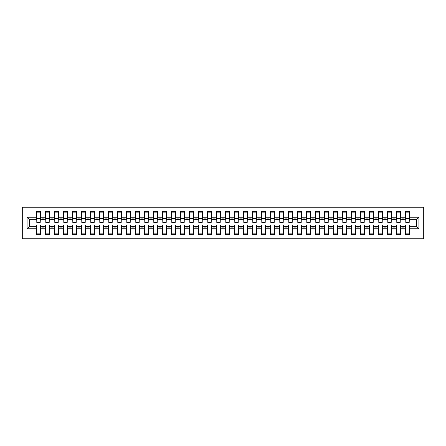 <?xml version="1.0" encoding="UTF-8"?>
<svg xmlns="http://www.w3.org/2000/svg" width="446" height="446" viewBox="0 0 446 446"><rect width="100%" height="100%" fill="white"/><g stroke="black" fill="none" stroke-linecap="round" stroke-linejoin="round"><path stroke-width="0.67" d="M22.3 238.749L423.7 238.749L423.7 207.251L22.3 207.251L22.3 238.749M418.928 228.759L416.503 226.328L416.503 219.672L418.928 217.241L418.928 228.759L409.389 228.759L409.389 224.979L405.609 224.979L405.609 226.328L400.391 226.328L400.391 224.979L396.611 224.979L396.611 226.328L391.387 226.328L391.387 224.979L387.607 224.979L387.607 226.328L382.389 226.328L382.389 224.979L378.609 224.979L378.609 226.328L373.391 226.328L373.391 224.979L369.611 224.979L369.611 226.328L364.388 226.328L364.388 224.979L360.608 224.979L360.608 226.328L355.39 226.328L355.39 224.979L351.61 224.979L351.61 226.328L346.391 226.328L346.391 224.979L342.612 224.979L342.612 226.328L337.388 226.328L337.388 224.979L333.608 224.979L333.608 226.328L328.39 226.328L328.39 224.979L324.61 224.979L324.61 226.328L319.392 226.328L319.392 224.979L315.612 224.979L315.612 226.328L310.388 226.328L310.388 224.979L306.608 224.979L306.608 226.328L301.39 226.328L301.39 224.979L297.61 224.979L297.61 226.328L292.392 226.328L292.392 224.979L288.612 224.979L288.612 226.328L283.388 226.328L283.388 224.979L279.609 224.979L279.609 226.328L274.39 226.328L274.39 224.979L270.611 224.979L270.611 226.328L265.392 226.328L265.392 224.979L261.612 224.979L261.612 226.328L256.389 226.328L256.389 224.979L252.609 224.979L252.609 226.328L247.391 226.328L247.391 224.979L243.611 224.979L243.611 226.328L238.393 226.328L238.393 224.979L234.613 224.979L234.613 226.328L229.389 226.328L229.389 224.979L225.609 224.979L225.609 226.328L220.391 226.328L220.391 224.979L216.611 224.979L216.611 226.328L211.387 226.328L211.387 224.979L207.607 224.979L207.607 226.328L202.389 226.328L202.389 224.979L198.609 224.979L198.609 226.328L193.391 226.328L193.391 224.979L189.611 224.979L189.611 226.328L184.388 226.328L184.388 224.979L180.608 224.979L180.608 226.328L175.389 226.328L175.389 224.979L171.61 224.979L171.61 226.328L166.391 226.328L166.391 224.979L162.612 224.979L162.612 226.328L157.388 226.328L157.388 224.979L153.608 224.979L153.608 226.328L148.39 226.328L148.39 224.979L144.61 224.979L144.61 226.328L139.392 226.328L139.392 224.979L135.612 224.979L135.612 226.328L130.388 226.328L130.388 224.979L126.608 224.979L126.608 226.328L121.39 226.328L121.39 224.979L117.61 224.979L117.61 226.328L112.392 226.328L112.392 224.979L108.612 224.979L108.612 226.328L103.388 226.328L103.388 224.979L99.609 224.979L99.609 226.328L94.39 226.328L94.39 224.979L90.61 224.979L90.61 226.328L85.392 226.328L85.392 224.979L81.612 224.979L81.612 226.328L76.389 226.328L76.389 224.979L72.609 224.979L72.609 226.328L67.391 226.328L67.391 224.979L63.611 224.979L63.611 226.328L58.393 226.328L58.393 224.979L54.613 224.979L54.613 226.328L49.389 226.328L49.389 224.979L45.609 224.979L45.609 226.328L40.391 226.328L40.391 234.702L36.611 234.702L36.611 226.328L29.497 226.328L27.072 228.759L27.072 217.241L29.497 219.672L29.497 226.328M409.389 228.759L409.389 234.702L405.609 234.702L405.609 226.328M416.503 219.672L409.389 219.672L409.389 211.298L405.609 211.298L405.609 217.241L400.391 217.241L400.213 221.021M405.788 221.021L405.609 217.241M405.609 228.759L400.391 228.759L400.391 234.702L396.611 234.702L396.611 226.328M400.391 217.241L400.391 211.298L396.611 211.298L396.611 217.241L391.387 217.241L391.209 221.021M396.789 221.021L396.611 217.241M396.611 228.759L391.387 228.759L391.387 234.702L387.607 234.702L387.607 226.328M391.387 217.241L391.387 211.298L387.607 211.298L387.607 217.241L382.389 217.241L382.211 221.021M387.791 221.021L387.607 217.241M387.607 228.759L382.389 228.759L382.389 234.702L378.609 234.702L378.609 226.328M382.389 217.241L382.389 211.298L378.609 211.298L378.609 217.241L373.391 217.241L373.207 221.021M378.788 221.021L378.609 217.241M378.609 228.759L373.391 228.759L373.391 234.702L369.611 234.702L369.611 226.328M373.391 217.241L373.391 211.298L369.611 211.298L369.611 217.241L364.388 217.241L364.209 221.021M369.79 221.021L369.611 217.241M369.611 228.759L364.388 228.759L364.388 234.702L360.608 234.702L360.608 226.328M364.388 217.241L364.388 211.298L360.608 211.298L360.608 217.241L355.39 217.241L355.211 221.021M360.792 221.021L360.608 217.241M360.608 228.759L355.39 228.759L355.39 234.702L351.61 234.702L351.61 226.328M355.39 217.241L355.39 211.298L351.61 211.298L351.61 217.241L346.391 217.241L346.207 221.021M351.788 221.021L351.61 217.241M351.61 228.759L346.391 228.759L346.391 234.702L342.612 234.702L342.612 226.328M346.391 217.241L346.391 211.298L342.612 211.298L342.612 217.241L337.388 217.241L337.209 221.021M342.79 221.021L342.612 217.241M342.612 228.759L337.388 228.759L337.388 234.702L333.608 234.702L333.608 226.328M337.388 217.241L337.388 211.298L333.608 211.298L333.608 217.241L328.39 217.241L328.211 221.021M333.792 221.021L333.608 217.241M333.608 228.759L328.39 228.759L328.39 234.702L324.61 234.702L324.61 226.328M328.39 217.241L328.39 211.298L324.61 211.298L324.61 217.241L319.392 217.241L319.208 221.021M324.788 221.021L324.61 217.241M324.61 228.759L319.392 228.759L319.392 234.702L315.612 234.702L315.612 226.328M319.392 217.241L319.392 211.298L315.612 211.298L315.612 217.241L310.388 217.241L310.21 221.021M315.79 221.021L315.612 217.241M315.612 228.759L310.388 228.759L310.388 234.702L306.608 234.702L306.608 226.328M310.388 217.241L310.388 211.298L306.608 211.298L306.608 217.241L301.39 217.241L301.212 221.021M306.792 221.021L306.608 217.241M306.608 228.759L301.39 228.759L301.39 234.702L297.61 234.702L297.61 226.328M301.39 217.241L301.39 211.298L297.61 211.298L297.61 217.241L292.392 217.241L292.208 221.021M297.789 221.021L297.61 217.241M297.61 228.759L292.392 228.759L292.392 234.702L288.612 234.702L288.612 226.328M292.392 217.241L292.392 211.298L288.612 211.298L288.612 217.241L283.388 217.241L283.21 221.021M288.791 221.021L288.612 217.241M288.612 228.759L283.388 228.759L283.388 234.702L279.609 234.702L279.609 226.328M283.388 217.241L283.388 211.298L279.609 211.298L279.609 217.241L274.39 217.241L274.212 221.021M279.793 221.021L279.609 217.241M279.609 228.759L274.39 228.759L274.39 234.702L270.611 234.702L270.611 226.328M274.39 217.241L274.39 211.298L270.611 211.298L270.611 217.241L265.392 217.241L265.208 221.021M270.789 221.021L270.611 217.241M270.611 228.759L265.392 228.759L265.392 234.702L261.612 234.702L261.612 226.328M265.392 217.241L265.392 211.298L261.612 211.298L261.612 217.241L256.389 217.241L256.21 221.021M261.791 221.021L261.612 217.241M261.612 228.759L256.389 228.759L256.389 234.702L252.609 234.702L252.609 226.328M256.389 217.241L256.389 211.298L252.609 211.298L252.609 217.241L247.391 217.241L247.212 221.021M252.787 221.021L252.609 217.241M252.609 228.759L247.391 228.759L247.391 234.702L243.611 234.702L243.611 226.328M247.391 217.241L247.391 211.298L243.611 211.298L243.611 217.241L238.393 217.241L238.209 221.021M243.789 221.021L243.611 217.241M243.611 228.759L238.393 228.759L238.393 234.702L234.613 234.702L234.613 226.328M238.393 217.241L238.393 211.298L234.613 211.298L234.613 217.241L229.389 217.241L229.211 221.021M234.791 221.021L234.613 217.241M234.613 228.759L229.389 228.759L229.389 234.702L225.609 234.702L225.609 226.328M229.389 217.241L229.389 211.298L225.609 211.298L225.609 217.241L220.391 217.241L220.213 221.021M225.787 221.021L225.609 217.241M225.609 228.759L220.391 228.759L220.391 234.702L216.611 234.702L216.611 226.328M220.391 217.241L220.391 211.298L216.611 211.298L216.611 217.241L211.387 217.241L211.209 221.021M216.789 221.021L216.611 217.241M216.611 228.759L211.387 228.759L211.387 234.702L207.607 234.702L207.607 226.328M211.387 217.241L211.387 211.298L207.607 211.298L207.607 217.241L202.389 217.241L202.211 221.021M207.791 221.021L207.607 217.241M207.607 228.759L202.389 228.759L202.389 234.702L198.609 234.702L198.609 226.328M202.389 217.241L202.389 211.298L198.609 211.298L198.609 217.241L193.391 217.241L193.213 221.021M198.788 221.021L198.609 217.241M198.609 228.759L193.391 228.759L193.391 234.702L189.611 234.702L189.611 226.328M193.391 217.241L193.391 211.298L189.611 211.298L189.611 217.241L184.388 217.241L184.209 221.021M189.79 221.021L189.611 217.241M189.611 228.759L184.388 228.759L184.388 234.702L180.608 234.702L180.608 226.328M184.388 217.241L184.388 211.298L180.608 211.298L180.608 217.241L175.389 217.241L175.211 221.021M180.792 221.021L180.608 217.241M180.608 228.759L175.389 228.759L175.389 234.702L171.61 234.702L171.61 226.328M175.389 217.241L175.389 211.298L171.61 211.298L171.61 217.241L166.391 217.241L166.207 221.021M171.788 221.021L171.61 217.241M171.61 228.759L166.391 228.759L166.391 234.702L162.612 234.702L162.612 226.328M166.391 217.241L166.391 211.298L162.612 211.298L162.612 217.241L157.388 217.241L157.209 221.021M162.79 221.021L162.612 217.241M162.612 228.759L157.388 228.759L157.388 234.702L153.608 234.702L153.608 226.328M157.388 217.241L157.388 211.298L153.608 211.298L153.608 217.241L148.39 217.241L148.211 221.021M153.792 221.021L153.608 217.241M153.608 228.759L148.39 228.759L148.39 234.702L144.61 234.702L144.61 226.328M148.39 217.241L148.39 211.298L144.61 211.298L144.61 217.241L139.392 217.241L139.208 221.021M144.788 221.021L144.61 217.241M144.61 228.759L139.392 228.759L139.392 234.702L135.612 234.702L135.612 226.328M139.392 217.241L139.392 211.298L135.612 211.298L135.612 217.241L130.388 217.241L130.21 221.021M135.79 221.021L135.612 217.241M135.612 228.759L130.388 228.759L130.388 234.702L126.608 234.702L126.608 226.328M130.388 217.241L130.388 211.298L126.608 211.298L126.608 217.241L121.39 217.241L121.212 221.021M126.792 221.021L126.608 217.241M126.608 228.759L121.39 228.759L121.39 234.702L117.61 234.702L117.61 226.328M121.39 217.241L121.39 211.298L117.61 211.298L117.61 217.241L112.392 217.241L112.208 221.021M117.789 221.021L117.61 217.241M117.61 228.759L112.392 228.759L112.392 234.702L108.612 234.702L108.612 226.328M112.392 217.241L112.392 211.298L108.612 211.298L108.612 217.241L103.388 217.241L103.21 221.021M108.791 221.021L108.612 217.241M108.612 228.759L103.388 228.759L103.388 234.702L99.609 234.702L99.609 226.328M103.388 217.241L103.388 211.298L99.609 211.298L99.609 217.241L94.39 217.241L94.212 221.021M99.793 221.021L99.609 217.241M99.609 228.759L94.39 228.759L94.39 234.702L90.61 234.702L90.61 226.328M94.39 217.241L94.39 211.298L90.61 211.298L90.61 217.241L85.392 217.241L85.208 221.021M90.789 221.021L90.61 217.241M90.61 228.759L85.392 228.759L85.392 234.702L81.612 234.702L81.612 226.328M85.392 217.241L85.392 211.298L81.612 211.298L81.612 217.241L76.389 217.241L76.21 221.021M81.791 221.021L81.612 217.241M81.612 228.759L76.389 228.759L76.389 234.702L72.609 234.702L72.609 226.328M76.389 217.241L76.389 211.298L72.609 211.298L72.609 217.241L67.391 217.241L67.212 221.021M72.793 221.021L72.609 217.241M72.609 228.759L67.391 228.759L67.391 234.702L63.611 234.702L63.611 226.328M67.391 217.241L67.391 211.298L63.611 211.298L63.611 217.241L58.393 217.241L58.209 221.021M63.789 221.021L63.611 217.241M63.611 228.759L58.393 228.759L58.393 234.702L54.613 234.702L54.613 226.328M58.393 217.241L58.393 211.298L54.613 211.298L54.613 217.241L49.389 217.241L49.211 221.021M54.791 221.021L54.613 217.241M54.613 228.759L49.389 228.759L49.389 234.702L45.609 234.702L45.609 226.328M49.389 217.241L49.389 211.298L45.609 211.298L45.609 217.241L40.391 217.241L40.391 211.298L36.611 211.298L36.611 217.241L27.072 217.241M45.787 221.021L45.609 217.241M40.391 226.328L40.391 224.979L36.611 224.979L36.611 226.328M36.789 221.021L36.611 217.241M409.389 219.672L409.211 221.021M400.391 228.759L400.391 226.328M391.387 228.759L391.387 226.328M382.389 228.759L382.389 226.328M373.391 228.759L373.391 226.328M364.388 228.759L364.388 226.328M355.39 228.759L355.39 226.328M346.391 228.759L346.391 226.328M337.388 228.759L337.388 226.328M328.39 228.759L328.39 226.328M319.392 228.759L319.392 226.328M310.388 228.759L310.388 226.328M301.39 228.759L301.39 226.328M292.392 228.759L292.392 226.328M283.388 228.759L283.388 226.328M274.39 228.759L274.39 226.328M265.392 228.759L265.392 226.328M256.389 228.759L256.389 226.328M247.391 228.759L247.391 226.328M238.393 228.759L238.393 226.328M229.389 228.759L229.389 226.328M220.391 228.759L220.391 226.328M211.387 228.759L211.387 226.328M202.389 228.759L202.389 226.328M193.391 228.759L193.391 226.328M184.388 228.759L184.388 226.328M175.389 228.759L175.389 226.328M166.391 228.759L166.391 226.328M157.388 228.759L157.388 226.328M148.39 228.759L148.39 226.328M139.392 228.759L139.392 226.328M130.388 228.759L130.388 226.328M121.39 228.759L121.39 226.328M112.392 228.759L112.392 226.328M103.388 228.759L103.388 226.328M94.39 228.759L94.39 226.328M85.392 228.759L85.392 226.328M76.389 228.759L76.389 226.328M67.391 228.759L67.391 226.328M58.393 228.759L58.393 226.328M49.389 228.759L49.389 226.328M418.928 217.241L409.389 217.241M45.609 228.759L40.391 228.759M36.611 228.759L27.072 228.759M402.448 219.672L403.552 219.672L403.223 218.769L402.777 218.769L402.448 219.672L400.391 219.672M405.609 219.672L403.552 219.672M402.448 226.328L402.777 227.231L403.223 227.231L403.552 226.328M393.45 219.672L394.554 219.672L394.225 218.769L393.773 218.769L393.45 219.672L391.387 219.672M396.611 219.672L394.554 219.672M393.45 226.328L393.773 227.231L394.225 227.231L394.554 226.328M384.446 219.672L385.55 219.672L385.227 218.769L384.775 218.769L384.446 219.672L382.389 219.672M387.607 219.672L385.55 219.672M384.446 226.328L384.775 227.231L385.227 227.231L385.55 226.328M375.448 219.672L376.552 219.672L376.223 218.769L375.777 218.769L375.448 219.672L373.391 219.672M378.609 219.672L376.552 219.672M375.448 226.328L375.777 227.231L376.223 227.231L376.552 226.328M366.445 219.672L367.554 219.672L367.225 218.769L366.774 218.769L366.445 219.672L364.388 219.672M369.611 219.672L367.554 219.672M366.445 226.328L366.774 227.231L367.225 227.231L367.554 226.328M357.447 219.672L358.551 219.672L358.227 218.769L357.776 218.769L357.447 219.672L355.39 219.672M360.608 219.672L358.551 219.672M357.447 226.328L357.776 227.231L358.227 227.231L358.551 226.328M348.449 219.672L349.553 219.672L349.224 218.769L348.778 218.769L348.449 219.672L346.391 219.672M351.61 219.672L349.553 219.672M348.449 226.328L348.778 227.231L349.224 227.231L349.553 226.328M339.445 219.672L340.554 219.672L340.226 218.769L339.774 218.769L339.445 219.672L337.388 219.672M342.612 219.672L340.554 219.672M339.445 226.328L339.774 227.231L340.226 227.231L340.554 226.328M330.447 219.672L331.551 219.672L331.227 218.769L330.776 218.769L330.447 219.672L328.39 219.672M333.608 219.672L331.551 219.672M330.447 226.328L330.776 227.231L331.227 227.231L331.551 226.328M321.449 219.672L322.553 219.672L322.224 218.769L321.772 218.769L321.449 219.672L319.392 219.672M324.61 219.672L322.553 219.672M321.449 226.328L321.772 227.231L322.224 227.231L322.553 226.328M312.445 219.672L313.555 219.672L313.226 218.769L312.774 218.769L312.445 219.672L310.388 219.672M315.612 219.672L313.555 219.672M312.445 226.328L312.774 227.231L313.226 227.231L313.555 226.328M303.447 219.672L304.551 219.672L304.228 218.769L303.776 218.769L303.447 219.672L301.39 219.672M306.608 219.672L304.551 219.672M303.447 226.328L303.776 227.231L304.228 227.231L304.551 226.328M294.449 219.672L295.553 219.672L295.224 218.769L294.773 218.769L294.449 219.672L292.392 219.672M297.61 219.672L295.553 219.672M294.449 226.328L294.773 227.231L295.224 227.231L295.553 226.328M285.446 219.672L286.555 219.672L286.226 218.769L285.774 218.769L285.446 219.672L283.388 219.672M288.612 219.672L286.555 219.672M285.446 226.328L285.774 227.231L286.226 227.231L286.555 226.328M276.448 219.672L277.551 219.672L277.222 218.769L276.776 218.769L276.448 219.672L274.39 219.672M279.609 219.672L277.551 219.672M276.448 226.328L276.776 227.231L277.222 227.231L277.551 226.328M267.449 219.672L268.553 219.672L268.224 218.769L267.773 218.769L267.449 219.672L265.392 219.672M270.611 219.672L268.553 219.672M267.449 226.328L267.773 227.231L268.224 227.231L268.553 226.328M258.446 219.672L259.555 219.672L259.226 218.769L258.775 218.769L258.446 219.672L256.389 219.672M261.612 219.672L259.555 219.672M258.446 226.328L258.775 227.231L259.226 227.231L259.555 226.328M249.448 219.672L250.552 219.672L250.223 218.769L249.777 218.769L249.448 219.672L247.391 219.672M252.609 219.672L250.552 219.672M249.448 226.328L249.777 227.231L250.223 227.231L250.552 226.328M240.45 219.672L241.554 219.672L241.225 218.769L240.773 218.769L240.45 219.672L238.393 219.672M243.611 219.672L241.554 219.672M240.45 226.328L240.773 227.231L241.225 227.231L241.554 226.328M231.446 219.672L232.55 219.672L232.227 218.769L231.775 218.769L231.446 219.672L229.389 219.672M234.613 219.672L232.55 219.672M231.446 226.328L231.775 227.231L232.227 227.231L232.55 226.328M222.448 219.672L223.552 219.672L223.223 218.769L222.777 218.769L222.448 219.672L220.391 219.672M225.609 219.672L223.552 219.672M222.448 226.328L222.777 227.231L223.223 227.231L223.552 226.328M213.45 219.672L214.554 219.672L214.225 218.769L213.773 218.769L213.45 219.672L211.387 219.672M216.611 219.672L214.554 219.672M213.45 226.328L213.773 227.231L214.225 227.231L214.554 226.328M204.446 219.672L205.55 219.672L205.227 218.769L204.775 218.769L204.446 219.672L202.389 219.672M207.607 219.672L205.55 219.672M204.446 226.328L204.775 227.231L205.227 227.231L205.55 226.328M195.448 219.672L196.552 219.672L196.223 218.769L195.777 218.769L195.448 219.672L193.391 219.672M198.609 219.672L196.552 219.672M195.448 226.328L195.777 227.231L196.223 227.231L196.552 226.328M186.445 219.672L187.554 219.672L187.225 218.769L186.774 218.769L186.445 219.672L184.388 219.672M189.611 219.672L187.554 219.672M186.445 226.328L186.774 227.231L187.225 227.231L187.554 226.328M177.447 219.672L178.551 219.672L178.227 218.769L177.776 218.769L177.447 219.672L175.389 219.672M180.608 219.672L178.551 219.672M177.447 226.328L177.776 227.231L178.227 227.231L178.551 226.328M168.449 219.672L169.552 219.672L169.224 218.769L168.778 218.769L168.449 219.672L166.391 219.672M171.61 219.672L169.552 219.672M168.449 226.328L168.778 227.231L169.224 227.231L169.552 226.328M159.445 219.672L160.554 219.672L160.225 218.769L159.774 218.769L159.445 219.672L157.388 219.672M162.612 219.672L160.554 219.672M159.445 226.328L159.774 227.231L160.225 227.231L160.554 226.328M150.447 219.672L151.551 219.672L151.227 218.769L150.776 218.769L150.447 219.672L148.39 219.672M153.608 219.672L151.551 219.672M150.447 226.328L150.776 227.231L151.227 227.231L151.551 226.328M141.449 219.672L142.553 219.672L142.224 218.769L141.772 218.769L141.449 219.672L139.392 219.672M144.61 219.672L142.553 219.672M141.449 226.328L141.772 227.231L142.224 227.231L142.553 226.328M132.445 219.672L133.555 219.672L133.226 218.769L132.774 218.769L132.445 219.672L130.388 219.672M135.612 219.672L133.555 219.672M132.445 226.328L132.774 227.231L133.226 227.231L133.555 226.328M123.447 219.672L124.551 219.672L124.228 218.769L123.776 218.769L123.447 219.672L121.39 219.672M126.608 219.672L124.551 219.672M123.447 226.328L123.776 227.231L124.228 227.231L124.551 226.328M114.449 219.672L115.553 219.672L115.224 218.769L114.773 218.769L114.449 219.672L112.392 219.672M117.61 219.672L115.553 219.672M114.449 226.328L114.773 227.231L115.224 227.231L115.553 226.328M105.446 219.672L106.555 219.672L106.226 218.769L105.774 218.769L105.446 219.672L103.388 219.672M108.612 219.672L106.555 219.672M105.446 226.328L105.774 227.231L106.226 227.231L106.555 226.328M96.448 219.672L97.551 219.672L97.222 218.769L96.776 218.769L96.448 219.672L94.39 219.672M99.609 219.672L97.551 219.672M96.448 226.328L96.776 227.231L97.222 227.231L97.551 226.328M87.449 219.672L88.553 219.672L88.224 218.769L87.773 218.769L87.449 219.672L85.392 219.672M90.61 219.672L88.553 219.672M87.449 226.328L87.773 227.231L88.224 227.231L88.553 226.328M78.446 219.672L79.555 219.672L79.226 218.769L78.775 218.769L78.446 219.672L76.389 219.672M81.612 219.672L79.555 219.672M78.446 226.328L78.775 227.231L79.226 227.231L79.555 226.328M69.448 219.672L70.552 219.672L70.223 218.769L69.777 218.769L69.448 219.672L67.391 219.672M72.609 219.672L70.552 219.672M69.448 226.328L69.777 227.231L70.223 227.231L70.552 226.328M60.45 219.672L61.554 219.672L61.225 218.769L60.773 218.769L60.45 219.672L58.393 219.672M63.611 219.672L61.554 219.672M60.45 226.328L60.773 227.231L61.225 227.231L61.554 226.328M51.446 219.672L52.55 219.672L52.227 218.769L51.775 218.769L51.446 219.672L49.389 219.672M54.613 219.672L52.55 219.672M51.446 226.328L51.775 227.231L52.227 227.231L52.55 226.328M42.448 219.672L43.552 219.672L43.223 218.769L42.777 218.769L42.448 219.672L40.391 219.672L40.391 217.241M45.609 219.672L43.552 219.672M42.448 226.328L42.777 227.231L43.223 227.231L43.552 226.328M40.391 219.672L40.212 221.021M36.611 219.672L29.497 219.672M416.503 226.328L409.389 226.328M40.212 212.876L36.611 212.876L40.391 212.876L40.212 222.415L36.789 222.415L36.789 218.813L40.212 218.813M36.611 233.124L40.391 233.124M49.211 212.876L45.609 212.876L49.389 212.876L49.211 222.415L45.787 222.415L45.787 218.813L49.211 218.813M45.609 233.124L49.389 233.124M58.209 212.876L54.613 212.876L58.393 212.876L58.209 222.415L54.791 222.415L54.791 218.813L58.209 218.813M54.613 233.124L58.393 233.124M67.212 212.876L63.611 212.876L67.391 212.876L67.212 222.415L63.789 222.415L63.789 218.813L67.212 218.813M63.611 233.124L67.391 233.124M76.21 212.876L72.609 212.876L76.389 212.876L76.21 222.415L72.793 222.415L72.793 218.813L76.21 218.813M72.609 233.124L76.389 233.124M85.208 212.876L81.612 212.876L85.392 212.876L85.208 222.415L81.791 222.415L81.791 218.813L85.208 218.813M81.612 233.124L85.392 233.124M94.212 212.876L90.61 212.876L94.39 212.876L94.212 222.415L90.789 222.415L90.789 218.813L94.212 218.813M90.61 233.124L94.39 233.124M103.21 212.876L99.609 212.876L103.388 212.876L103.21 222.415L99.793 222.415L99.793 218.813L103.21 218.813M99.609 233.124L103.388 233.124M112.208 212.876L108.612 212.876L112.392 212.876L112.208 222.415L108.791 222.415L108.791 218.813L112.208 218.813M108.612 233.124L112.392 233.124M121.212 212.876L117.61 212.876L121.39 212.876L121.212 222.415L117.789 222.415L117.789 218.813L121.212 218.813M117.61 233.124L121.39 233.124M130.21 212.876L126.608 212.876L130.388 212.876L130.21 222.415L126.792 222.415L126.792 218.813L130.21 218.813M126.608 233.124L130.388 233.124M139.208 212.876L135.612 212.876L139.392 212.876L139.208 222.415L135.79 222.415L135.79 218.813L139.208 218.813M135.612 233.124L139.392 233.124M148.211 212.876L144.61 212.876L148.39 212.876L148.211 222.415L144.788 222.415L144.788 218.813L148.211 218.813M144.61 233.124L148.39 233.124M157.209 212.876L153.608 212.876L157.388 212.876L157.209 222.415L153.792 222.415L153.792 218.813L157.209 218.813M153.608 233.124L157.388 233.124M166.207 212.876L162.612 212.876L166.391 212.876L166.207 222.415L162.79 222.415L162.79 218.813L166.207 218.813M162.612 233.124L166.391 233.124M175.211 212.876L171.61 212.876L175.389 212.876L175.211 222.415L171.788 222.415L171.788 218.813L175.211 218.813M171.61 233.124L175.389 233.124M184.209 212.876L180.608 212.876L184.388 212.876L184.209 222.415L180.792 222.415L180.792 218.813L184.209 218.813M180.608 233.124L184.388 233.124M193.213 212.876L189.611 212.876L193.391 212.876L193.213 222.415L189.79 222.415L189.79 218.813L193.213 218.813M189.611 233.124L193.391 233.124M202.211 212.876L198.609 212.876L202.389 212.876L202.211 222.415L198.788 222.415L198.788 218.813L202.211 218.813M198.609 233.124L202.389 233.124M211.209 212.876L207.607 212.876L211.387 212.876L211.209 222.415L207.791 222.415L207.791 218.813L211.209 218.813M207.607 233.124L211.387 233.124M220.213 212.876L216.611 212.876L220.391 212.876L220.213 222.415L216.789 222.415L216.789 218.813L220.213 218.813M216.611 233.124L220.391 233.124M229.211 212.876L225.609 212.876L229.389 212.876L229.211 222.415L225.787 222.415L225.787 218.813L229.211 218.813M225.609 233.124L229.389 233.124M238.209 212.876L234.613 212.876L238.393 212.876L238.209 222.415L234.791 222.415L234.791 218.813L238.209 218.813M234.613 233.124L238.393 233.124M247.212 212.876L243.611 212.876L247.391 212.876L247.212 222.415L243.789 222.415L243.789 218.813L247.212 218.813M243.611 233.124L247.391 233.124M256.21 212.876L252.609 212.876L256.389 212.876L256.21 222.415L252.787 222.415L252.787 218.813L256.21 218.813M252.609 233.124L256.389 233.124M265.208 212.876L261.612 212.876L265.392 212.876L265.208 222.415L261.791 222.415L261.791 218.813L265.208 218.813M261.612 233.124L265.392 233.124M274.212 212.876L270.611 212.876L274.39 212.876L274.212 222.415L270.789 222.415L270.789 218.813L274.212 218.813M270.611 233.124L274.39 233.124M283.21 212.876L279.609 212.876L283.388 212.876L283.21 222.415L279.793 222.415L279.793 218.813L283.21 218.813M279.609 233.124L283.388 233.124M292.208 212.876L288.612 212.876L292.392 212.876L292.208 222.415L288.791 222.415L288.791 218.813L292.208 218.813M288.612 233.124L292.392 233.124M301.212 212.876L297.61 212.876L301.39 212.876L301.212 222.415L297.789 222.415L297.789 218.813L301.212 218.813M297.61 233.124L301.39 233.124M310.21 212.876L306.608 212.876L310.388 212.876L310.21 222.415L306.792 222.415L306.792 218.813L310.21 218.813M306.608 233.124L310.388 233.124M319.208 212.876L315.612 212.876L319.392 212.876L319.208 222.415L315.79 222.415L315.79 218.813L319.208 218.813M315.612 233.124L319.392 233.124M328.211 212.876L324.61 212.876L328.39 212.876L328.211 222.415L324.788 222.415L324.788 218.813L328.211 218.813M324.61 233.124L328.39 233.124M337.209 212.876L333.608 212.876L337.388 212.876L337.209 222.415L333.792 222.415L333.792 218.813L337.209 218.813M333.608 233.124L337.388 233.124M346.207 212.876L342.612 212.876L346.391 212.876L346.207 222.415L342.79 222.415L342.79 218.813L346.207 218.813M342.612 233.124L346.391 233.124M355.211 212.876L351.61 212.876L355.39 212.876L355.211 222.415L351.788 222.415L351.788 218.813L355.211 218.813M351.61 233.124L355.39 233.124M364.209 212.876L360.608 212.876L364.388 212.876L364.209 222.415L360.792 222.415L360.792 218.813L364.209 218.813M360.608 233.124L364.388 233.124M373.207 212.876L369.611 212.876L373.391 212.876L373.207 222.415L369.79 222.415L369.79 218.813L373.207 218.813M369.611 233.124L373.391 233.124M382.211 212.876L378.609 212.876L382.389 212.876L382.211 222.415L378.788 222.415L378.788 218.813L382.211 218.813M378.609 233.124L382.389 233.124M391.209 212.876L387.607 212.876L391.387 212.876L391.209 222.415L387.791 222.415L387.791 218.813L391.209 218.813M387.607 233.124L391.387 233.124M400.213 212.876L396.611 212.876L400.391 212.876L400.213 222.415L396.789 222.415L396.789 218.813L400.213 218.813M396.611 233.124L400.391 233.124M409.211 212.876L405.609 212.876L409.389 212.876L409.211 222.415L405.788 222.415L405.788 218.813L409.211 218.813M405.609 233.124L409.389 233.124M36.789 212.876L36.789 218.272L40.212 218.272M36.789 218.813L36.789 218.272M45.787 212.876L45.787 218.272L49.211 218.272M45.787 218.813L45.787 218.272M54.791 212.876L54.791 218.272L58.209 218.272M54.791 218.813L54.791 218.272M63.789 212.876L63.789 218.272L67.212 218.272M63.789 218.813L63.789 218.272M72.793 212.876L72.793 218.272L76.21 218.272M72.793 218.813L72.793 218.272M81.791 212.876L81.791 218.272L85.208 218.272M81.791 218.813L81.791 218.272M90.789 212.876L90.789 218.272L94.212 218.272M90.789 218.813L90.789 218.272M99.793 212.876L99.793 218.272L103.21 218.272M99.793 218.813L99.793 218.272M108.791 212.876L108.791 218.272L112.208 218.272M108.791 218.813L108.791 218.272M117.789 212.876L117.789 218.272L121.212 218.272M117.789 218.813L117.789 218.272M126.792 212.876L126.792 218.272L130.21 218.272M126.792 218.813L126.792 218.272M135.79 212.876L135.79 218.272L139.208 218.272M135.79 218.813L135.79 218.272M144.788 212.876L144.788 218.272L148.211 218.272M144.788 218.813L144.788 218.272M153.792 212.876L153.792 218.272L157.209 218.272M153.792 218.813L153.792 218.272M162.79 212.876L162.79 218.272L166.207 218.272M162.79 218.813L162.79 218.272M171.788 212.876L171.788 218.272L175.211 218.272M171.788 218.813L171.788 218.272M180.792 212.876L180.792 218.272L184.209 218.272M180.792 218.813L180.792 218.272M189.79 212.876L189.79 218.272L193.213 218.272M189.79 218.813L189.79 218.272M198.788 212.876L198.788 218.272L202.211 218.272M198.788 218.813L198.788 218.272M207.791 212.876L207.791 218.272L211.209 218.272M207.791 218.813L207.791 218.272M216.789 212.876L216.789 218.272L220.213 218.272M216.789 218.813L216.789 218.272M225.787 212.876L225.787 218.272L229.211 218.272M225.787 218.813L225.787 218.272M234.791 212.876L234.791 218.272L238.209 218.272M234.791 218.813L234.791 218.272M243.789 212.876L243.789 218.272L247.212 218.272M243.789 218.813L243.789 218.272M252.787 212.876L252.787 218.272L256.21 218.272M252.787 218.813L252.787 218.272M261.791 212.876L261.791 218.272L265.208 218.272M261.791 218.813L261.791 218.272M270.789 212.876L270.789 218.272L274.212 218.272M270.789 218.813L270.789 218.272M279.793 212.876L279.793 218.272L283.21 218.272M279.793 218.813L279.793 218.272M288.791 212.876L288.791 218.272L292.208 218.272M288.791 218.813L288.791 218.272M297.789 212.876L297.789 218.272L301.212 218.272M297.789 218.813L297.789 218.272M306.792 212.876L306.792 218.272L310.21 218.272M306.792 218.813L306.792 218.272M315.79 212.876L315.79 218.272L319.208 218.272M315.79 218.813L315.79 218.272M324.788 212.876L324.788 218.272L328.211 218.272M324.788 218.813L324.788 218.272M333.792 212.876L333.792 218.272L337.209 218.272M333.792 218.813L333.792 218.272M342.79 212.876L342.79 218.272L346.207 218.272M342.79 218.813L342.79 218.272M351.788 212.876L351.788 218.272L355.211 218.272M351.788 218.813L351.788 218.272M360.792 212.876L360.792 218.272L364.209 218.272M360.792 218.813L360.792 218.272M369.79 212.876L369.79 218.272L373.207 218.272M369.79 218.813L369.79 218.272M378.788 212.876L378.788 218.272L382.211 218.272M378.788 218.813L378.788 218.272M387.791 212.876L387.791 218.272L391.209 218.272M387.791 218.813L387.791 218.272M396.789 212.876L396.789 218.272L400.213 218.272M396.789 218.813L396.789 218.272M405.788 212.876L405.788 218.272L409.211 218.272M405.788 218.813L405.788 218.272M36.789 218.139L40.212 218.139M45.787 218.139L49.211 218.139M54.791 218.139L58.209 218.139M63.789 218.139L67.212 218.139M72.793 218.139L76.21 218.139M81.791 218.139L85.208 218.139M90.789 218.139L94.212 218.139M99.793 218.139L103.21 218.139M108.791 218.139L112.208 218.139M117.789 218.139L121.212 218.139M126.792 218.139L130.21 218.139M135.79 218.139L139.208 218.139M144.788 218.139L148.211 218.139M153.792 218.139L157.209 218.139M162.79 218.139L166.207 218.139M171.788 218.139L175.211 218.139M180.792 218.139L184.209 218.139M189.79 218.139L193.213 218.139M198.788 218.139L202.211 218.139M207.791 218.139L211.209 218.139M216.789 218.139L220.213 218.139M225.787 218.139L229.211 218.139M234.791 218.139L238.209 218.139M243.789 218.139L247.212 218.139M252.787 218.139L256.21 218.139M261.791 218.139L265.208 218.139M270.789 218.139L274.212 218.139M279.793 218.139L283.21 218.139M288.791 218.139L292.208 218.139M297.789 218.139L301.212 218.139M306.792 218.139L310.21 218.139M315.79 218.139L319.208 218.139M324.788 218.139L328.211 218.139M333.792 218.139L337.209 218.139M342.79 218.139L346.207 218.139M351.788 218.139L355.211 218.139M360.792 218.139L364.209 218.139M369.79 218.139L373.207 218.139M378.788 218.139L382.211 218.139M387.791 218.139L391.209 218.139M396.789 218.139L400.213 218.139M405.788 218.139L409.211 218.139"/></g></svg>
